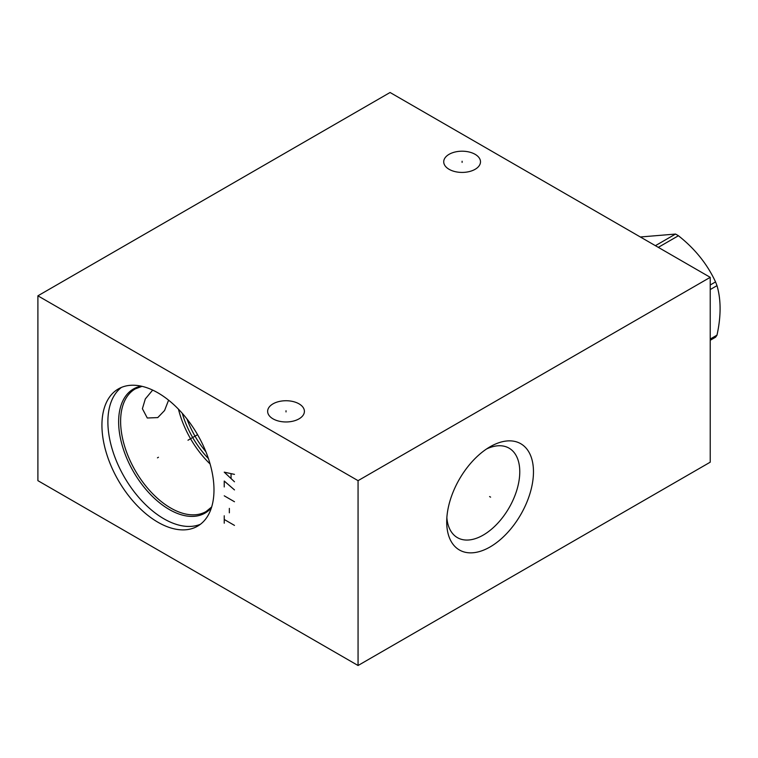 <?xml version="1.0" encoding="UTF-8"?>
<svg xmlns="http://www.w3.org/2000/svg" width="758" height="758" viewBox="0 0 758 758"><rect width="100%" height="100%" fill="white"/><g stroke="black" fill="none" stroke-linecap="round" stroke-linejoin="round"><path stroke-width="1.14" d="M37.9 295.819L37.9 480.667L358.06 665.505L710.227 462.181L710.227 277.333L390.076 92.495L37.9 295.819L358.06 480.657L710.227 277.333M358.06 665.505L358.06 480.657M533.471 471.808A61.351 35.418 -60 0 1 490.094 546.944A61.351 35.418 -60 0 1 446.708 521.902A61.351 35.418 -60 0 1 490.094 446.765A61.351 35.418 -60 0 1 533.471 471.808M213.983 489.905A79.239 45.745 60 0 1 197.573 526.175A79.239 45.745 60 0 1 136.516 504.951A79.239 45.745 60 0 1 101.932 425.21A79.239 45.745 60 0 1 118.343 388.939A79.239 45.745 60 0 1 179.4 410.163A79.239 45.745 60 0 1 213.983 489.905M299.022 403.843A18.381 10.612 180 0 1 304.403 411.348A18.381 10.612 180 0 1 293.062 421.154A18.381 10.612 180 0 1 273.022 418.852A18.381 10.612 180 0 1 267.64 411.348A18.381 10.612 180 0 1 278.991 401.541A18.381 10.612 180 0 1 299.022 403.843M475.105 154.31A18.381 10.612 180 0 1 480.496 161.814A18.381 10.612 180 0 1 469.145 171.611A18.381 10.612 180 0 1 449.115 169.318A18.381 10.612 180 0 1 443.724 161.814A18.381 10.612 180 0 1 455.075 152.007A18.381 10.612 180 0 1 475.105 154.31M205.892 451.74A65.197 37.644 60 0 1 186.961 418.947M208.431 458.609A66.562 38.431 60 0 1 182.28 413.318M210.099 463.981A70.816 40.885 60 0 1 178.471 409.187M168.589 400.177L164.562 410.523L157.768 417.592L147.279 417.999L142.4 408.723L145.318 398.935L152.671 390.095M121.432 387.414A79.239 45.745 -120 0 0 107.882 421.77A79.239 45.745 60 0 0 140.543 499.427A79.239 45.745 60 0 0 200.444 524.261M446.86 517.686A51.658 29.827 -60 0 0 457.406 537.64A51.658 29.827 -60 0 0 497.22 523.797A51.658 29.827 -60 0 0 519.77 471.808A51.658 29.827 120 0 0 509.073 448.158A51.658 29.827 120 0 0 486.513 448.992M658.304 247.354L678.419 235.738C694.925 248.747 707.299 264.144 715.543 281.919A64.203 37.066 60 0 1 716.992 285.652C721.123 299.77 721.123 316.266 716.992 335.15A64.203 37.066 60 0 1 715.543 337.215L710.227 340.276M710.227 284.989L715.543 281.919M655.405 245.677L675.53 234.061A64.203 37.066 60 0 1 676.979 234.876A64.203 37.066 60 0 1 678.419 235.738M640.339 236.989L675.53 234.061M710.227 339.053L716.992 335.15M710.227 289.556L716.992 285.652M286.022 411.926L286.022 410.77M462.105 162.392L462.105 161.227M489.592 496.566L490.597 497.144M158.46 457.264L157.456 457.851L158.46 457.264M187.993 440.218L197.573 434.685M224.235 523.181L224.235 515.781M224.235 519.476L234.478 525.398M229.352 512.825L229.352 508.391M224.235 495.817L234.478 501.739M234.478 489.905L224.235 481.036L224.235 486.949M234.478 474.375L224.235 472.158L234.478 481.775M231.057 478.317L231.057 473.883M142.04 386.334L135.284 388.882A70.816 40.885 -120 0 0 120.617 421.296A70.816 40.885 60 0 0 151.534 492.558A70.816 40.885 60 0 0 206.1 511.536L211.681 506.96M211.406 507.832A71.631 41.358 60 0 1 154.585 498.499A71.631 41.358 60 0 1 118.636 421.77A71.631 41.358 -120 0 1 141.149 386.135"/></g></svg>
